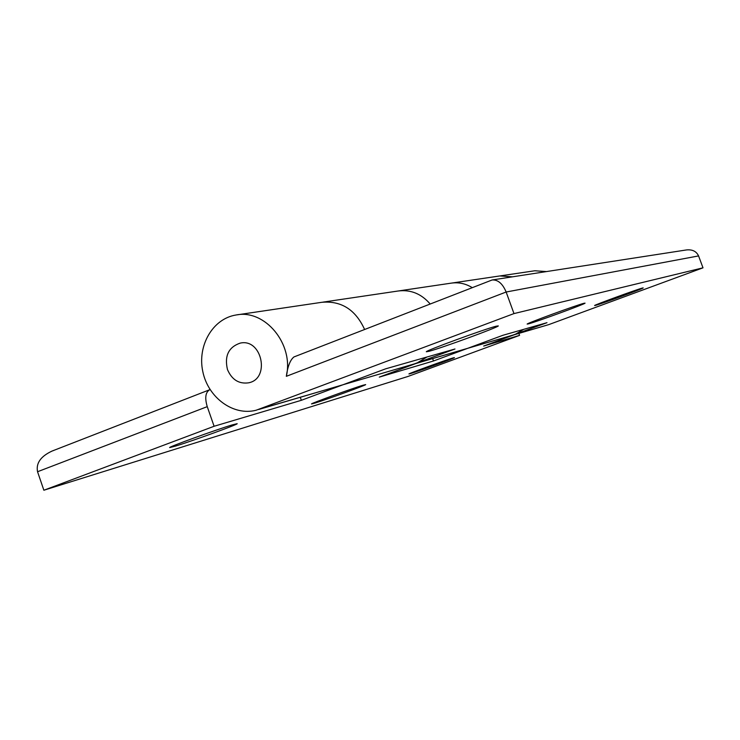 <?xml version="1.0" encoding="UTF-8"?>
<svg xmlns="http://www.w3.org/2000/svg" width="740" height="740" viewBox="0 0 740 740"><rect width="100%" height="100%" fill="white"/><g stroke="black" fill="none" stroke-linecap="round" stroke-linejoin="round"><path stroke-width="1.11" d="M513.986 313.584L256.114 410.238C233.267 416.185 208.097 397.63 202.816 371.628C197.145 345.71 212.704 318.663 236.042 315C264.846 308.932 294.048 344.007 286.334 376.318C287.684 366.393 290.21 359.945 293.919 356.957L492.1 279.979C497.918 279.572 502.599 283.587 506.141 292.013L513.986 313.584L703 267.825L548.738 324.629L514.328 334.739M286.334 376.318L506.141 292.013L698.569 255.92C696.405 251.313 692.335 249.315 686.369 249.954L492.442 279.923M584.054 303.271L585.072 303.16C584.591 304.214 536.778 321.706 528.536 323.861L527.139 324.083C526.566 323.399 577.117 304.908 584.054 303.271M496.281 326.174L498.325 325.914C498.159 327.293 441.9 347.902 429.098 351.287L426.323 351.768C424.88 350.945 485.329 328.81 496.281 326.174M642.653 287.98L643.217 287.934C642.736 288.729 601.074 303.955 595.385 305.417L594.59 305.528C594.34 304.991 637.917 289.072 642.653 287.98M258.704 409.479L342.916 384.782L385.679 368.816L454.971 349.003L413.457 364.228M364.598 329.448C355.533 309.625 341.251 300.579 321.752 302.308C341.251 300.579 355.533 309.625 364.598 329.448M398.065 291.014C410.598 289.405 421.291 293.715 430.144 303.946C421.291 293.715 410.598 289.405 398.065 291.014L322.76 302.161M415.852 363.534L467.782 348.29L502.849 335.303L546.99 322.686L512.321 335.322M472.175 287.592C465.497 283.522 458.43 282.051 450.965 283.18C458.43 282.051 465.497 283.522 472.175 287.592M499.852 275.946L512.478 276.825L499.852 275.946L451.807 283.059M500.619 275.826L534.77 270.775L546.499 271.571M227.467 369.556C224.322 355.968 228.54 347.162 240.121 343.138C261.951 337.93 270.59 378.908 248.492 382.839C238.826 384.106 231.824 379.675 227.467 369.556C231.824 379.675 238.826 384.106 248.492 382.839C270.59 378.908 261.951 337.93 240.121 343.138C228.54 347.162 224.322 355.968 227.467 369.556M698.569 255.92L703 267.825M53.65 450.484L52.068 451.058C40.7 456.349 35.862 463.24 37.546 471.732L43.864 490.232L214.101 426.268L207.246 406.649C204.675 397.917 205.48 392.283 209.67 389.74L210.077 389.592M43.864 490.232L408.036 376.438L519.573 335.368L483.664 346.052L515.012 334.489L523.643 329.365M518.86 333.416L519.573 335.368M362.989 385.244L365.671 384.596C366.578 384.985 326.377 399.609 314.731 403.143L311.549 403.947C309.857 403.827 352.286 388.398 362.989 385.244M232.156 424.927L237.161 423.678C239.094 424.002 192.788 440.837 175.676 446.044L169.756 447.58C166.648 447.654 216.274 429.635 232.156 424.927M452.834 357.993L454.425 357.624C454.887 357.984 419.219 370.962 410.82 373.496L408.933 373.968C407.907 373.802 445.166 360.241 452.834 357.993M300.292 397.315L301.346 400.303L214.101 426.268M260.073 408.989L342.916 384.782L301.346 400.303M342.916 384.782L467.782 348.29L433.492 360.981L379.305 377.113L416.666 363.229L426.98 357.004M432.641 358.623L433.492 360.981M467.782 348.29L548.738 324.629M37.546 471.732L207.246 406.649M398.98 290.875L450.965 283.18M237.17 314.833L321.752 302.308M209.67 389.74L52.068 451.058"/></g></svg>
